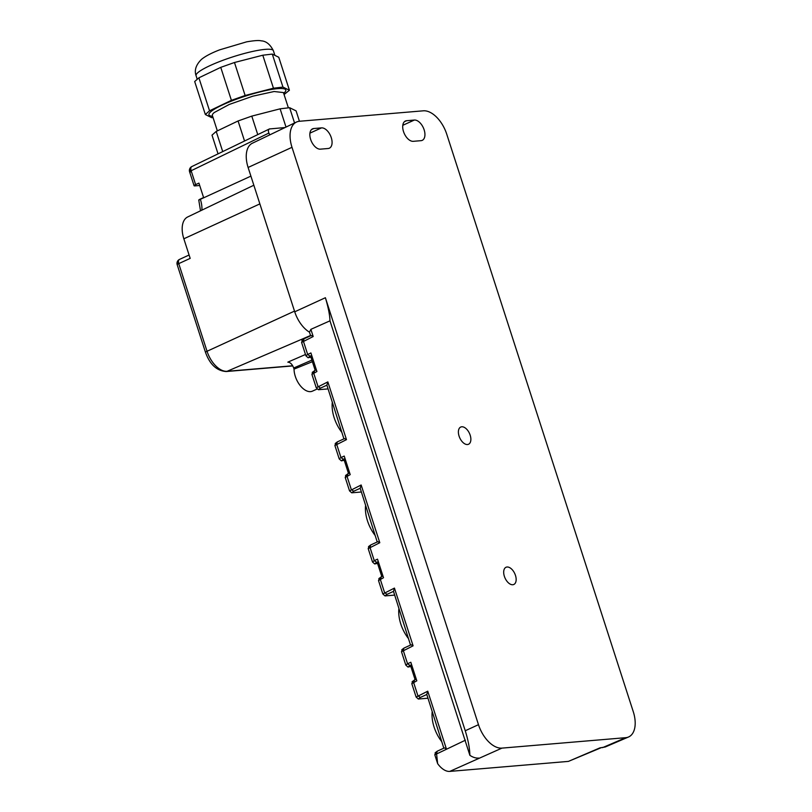 <?xml version="1.0" encoding="UTF-8"?>
<svg xmlns="http://www.w3.org/2000/svg" width="812" height="812" viewBox="0 0 812 812"><rect width="100%" height="100%" fill="white"/><g stroke="black" fill="none" stroke-linecap="round" stroke-linejoin="round"><path stroke-width="1.22" d="M501.958 748.116L625.778 737.672A26.36 14.931 -114.4 0 0 628.508 737.002A26.36 14.931 -114.4 0 0 633.258 711.627L446.773 134.264A26.36 14.931 -114.4 0 0 423.306 110.818L299.486 121.262A26.36 14.931 -114.4 0 0 296.421 122.084A26.36 14.931 -114.4 0 0 291.995 147.317L478.481 724.68A26.36 14.931 -114.4 0 0 501.958 748.116L449.767 771.4L568.42 761.392L601.022 747.771M568.42 761.392L599.956 747.862L605.224 746.989L628.508 737.002M504.374 576.337A9.44 5.349 -114.4 0 1 506.018 567.273A9.44 5.349 -114.4 0 1 515.468 575.403A9.44 5.349 -114.4 0 1 513.823 584.467A9.44 5.349 -114.4 0 1 504.374 576.337M310.641 139.39A10.982 6.222 -114.4 0 1 312.549 128.844A10.982 6.222 -114.4 0 1 313.757 128.529L321.501 127.88A10.982 6.222 -114.4 0 1 331.276 137.644A10.982 6.222 -114.4 0 1 329.367 148.19A10.982 6.222 -114.4 0 1 328.16 148.505L320.415 149.154A10.982 6.222 -114.4 0 1 310.641 139.39M470.178 435.191A9.44 5.349 -114.4 0 1 468.534 444.255A9.44 5.349 -114.4 0 1 459.084 436.125A9.44 5.349 -114.4 0 1 460.729 427.051A9.44 5.349 -114.4 0 1 470.178 435.191M406.629 120.704L414.364 120.044A10.982 6.222 -114.4 0 1 424.138 129.819A10.982 6.222 -114.4 0 1 422.23 140.354A10.982 6.222 -114.4 0 1 421.022 140.669L413.288 141.318A10.982 6.222 -114.4 0 1 403.503 131.554A10.982 6.222 -114.4 0 1 405.411 121.008A10.982 6.222 -114.4 0 1 406.629 120.704L404.386 121.719M296.421 122.084L252.359 143.227A25.324 14.342 65.6 0 0 248.107 167.465L294.726 311.798L325.389 297.73L465.246 730.749C468.148 739.996 469.691 748.197 469.884 755.343A25.822 14.626 65.6 0 0 478.715 758.083M325.389 297.73C328.261 307.281 329.794 314.985 329.976 320.831L469.884 755.343M412.131 681.694L414.648 679.928L413.562 682.313L417.886 695.722L420.311 697.457L426.797 694.483L427.741 691.195L446.397 748.928L444.448 747.893L437.282 751.171L436.541 753.455L437.638 763.635A18.503 10.475 65.6 0 0 449.767 771.4M427.741 691.195L416.14 697.082L411.816 683.684L412.648 681.491M378.839 578.591L381.346 576.824L380.26 579.21L384.583 592.618L387.009 594.354L393.495 591.38L394.439 588.091L413.095 645.824L411.146 644.789L403.99 648.077L403.239 650.351L407.563 663.759L405.817 665.119L407.989 667.058L412.09 666.195M405.817 665.119L401.493 651.721L402.326 649.529M394.399 595.125L385.01 595.917L382.838 593.978L378.514 580.58L379.356 578.388M345.536 475.487L348.043 473.731L346.957 476.116L351.291 489.514L353.707 491.26L360.193 488.276L361.147 484.987L379.793 542.731L377.844 541.685L370.688 544.974L369.937 547.247L374.261 560.656L372.515 562.016L374.687 563.954L378.788 563.092M372.515 562.016L368.191 548.618L369.024 546.425M361.096 492.021L351.708 492.813L349.546 490.884L345.212 477.476L346.054 475.284M312.234 372.383L314.741 370.627L313.655 373.012L317.989 386.41L320.405 388.156L326.891 385.172L327.845 381.894L346.491 439.627L344.542 438.582L337.386 441.87L336.635 444.154L340.969 457.552L339.213 458.922L341.385 460.851L345.486 459.988M339.213 458.922L334.889 445.514L335.732 443.332M327.794 388.928L318.416 389.719L316.244 387.781L311.909 374.373L312.752 372.19M329.976 320.831L310.874 329.347L313.188 336.523L311.25 335.488L304.084 338.777L303.333 341.05L307.667 354.458L305.921 355.818L308.083 357.757L312.184 356.894M305.921 355.818L301.587 342.42L302.429 340.228M437.638 763.635L434.796 754.815L435.628 752.633M427.701 698.229L418.312 699.02L416.14 697.082M437.282 751.171L435.11 752.825M311.717 355.443L310.082 356.194L307.667 354.458L310.915 352.956L316.913 371.52L311.909 374.373M345.019 458.547L343.385 459.298L340.969 457.552L344.217 456.06L350.205 474.624L345.212 477.476M378.321 561.65L376.687 562.391L374.261 560.656L377.519 559.163L383.508 577.718L378.514 580.58M411.623 664.744L409.989 665.495L407.563 663.759L410.821 662.267L416.81 680.821L411.816 683.684M426.797 694.483L443.829 748.177M304.084 338.777L301.912 340.431M326.891 385.172L343.923 438.866M337.386 441.87L335.214 443.525M360.193 488.276L377.225 541.969M370.688 544.974L368.506 546.628M393.495 591.38L410.527 645.073M403.99 648.077L401.808 649.732M294.726 311.798A25.324 14.342 65.6 0 0 307.504 330.849A25.324 14.342 65.6 0 0 309.463 332.169L310.631 335.772M310.874 329.347L309.463 332.169M269.939 128.824C268.366 129.24 268.001 130.661 268.863 133.077L191.145 170.743A4.395 2.537 64.1 0 1 191.865 166.551L269.422 128.956L285.042 127.545M268.863 133.077L269.817 134.843M191.865 166.551A4.395 4.395 0 0 0 191.541 166.724A4.395 3.329 -120.5 0 0 190.414 171.109L191.145 170.743L195.621 184.628L198.93 183.116L203.599 197.549L200.29 199.072A4.395 0.71 162.1 0 0 198.747 200.178L198.828 200.422A4.395 0.71 162.1 0 1 200.371 199.316L250.908 176.123M195.621 184.628A4.395 0.71 162.1 0 0 194.078 185.745A4.395 0.71 162.1 0 0 194.961 185.887L199.701 185.491M253.851 185.227L187.673 216.966A22.797 12.911 65.6 0 0 183.847 238.789L259.87 203.893M294.512 311.118L207.05 351.261A22.523 12.759 65.6 0 0 227.106 371.297A4.395 3.552 85.2 0 1 226.203 371.531C216.753 370.861 209.851 364.476 205.507 352.367A4.395 0.71 -17.9 0 1 207.05 351.261L178.741 263.626L190.181 258.378L183.847 238.789M312.397 361.695L294.045 369.125L293.69 368.009C292.249 364.273 290.29 362.325 287.824 362.152L305.485 354.489M294.045 369.125A17.133 9.703 65.6 0 0 310.57 391.628A17.133 9.703 65.6 0 0 312.447 391.14L317.015 389.07M257.759 134.609L251.791 116.116L238.068 120.968L244.544 141.014M286.007 127.088L280.11 108.828L251.791 116.116M218.042 153.864L212.003 135.147L216.215 131.422L238.068 120.968M299.435 121.272L296.086 110.879L289.62 107.702L280.11 108.828M222.721 151.59L216.215 131.422M294.553 122.977L289.62 107.702M288.382 107.854L283.439 92.568L274.121 91.512L252.796 96.192L229.238 104.464L214.226 112.543A37.332 6.08 162.1 0 0 212.389 115.517L217.342 130.874M212.663 116.36L211.14 116.075A40.377 6.577 -17.9 0 1 210.947 111.589A40.377 6.577 -17.9 0 1 258.114 92.395A40.377 6.577 -17.9 0 1 284.779 92.284L283.713 93.41M284.078 94.527L289.417 90.254L282.962 87.087L273.451 88.214L245.133 95.491L231.41 100.343L209.547 110.797L205.345 114.533L211.8 117.699L213.038 117.547M205.345 114.533L194.687 81.535L198.889 77.81L220.752 67.355L231.41 100.343M289.417 90.254L278.77 57.266L272.304 54.089L262.794 55.216L234.475 62.504L220.752 67.355M198.889 77.81L209.547 110.797M234.475 62.504L245.133 95.491M262.794 55.216L273.451 88.214M272.304 54.089L282.962 87.087M332.25 402.722A27.994 15.854 65.6 0 0 340.258 430.177A27.994 15.854 65.6 0 0 341.801 432.299M365.552 505.825A27.994 15.854 65.6 0 0 373.561 533.281A27.994 15.854 65.6 0 0 375.103 535.402M398.854 608.919A27.994 15.854 65.6 0 0 406.863 636.385A27.994 15.854 65.6 0 0 408.406 638.496M432.157 712.022A27.994 15.854 65.6 0 0 440.165 739.478A27.994 15.854 65.6 0 0 441.708 741.6M311.016 357.422L315.198 370.373M344.318 460.526L348.5 473.467M377.621 563.619L381.802 576.571M410.923 666.723L415.105 679.674M602.534 747.649L625.778 737.672M465.246 730.749L478.481 724.68M434.796 754.815L465.418 740.189M248.107 167.465L291.995 147.317M321.501 127.88L309.93 133.138M311.524 129.544L313.757 128.529M414.364 120.044L402.793 125.302M301.587 342.42L313.188 336.523M316.244 387.781L327.845 381.894M334.889 445.514L346.491 439.627M349.546 490.884L361.147 484.987M368.191 548.618L379.793 542.731M382.838 593.978L394.439 588.091M401.493 651.721L413.095 645.824M420.311 697.457L418.312 699.02M310.082 356.194L308.083 357.757M320.405 388.156L318.416 389.719M343.385 459.298L341.385 460.851M353.707 491.26L351.708 492.813M376.687 562.391L374.687 563.954M387.009 594.354L385.01 595.917M409.989 665.495L407.989 667.058M194.078 185.745L189.602 171.87A4.395 4.395 0 0 1 191.541 166.724A4.395 3.329 -120.5 0 1 191.744 166.612M190.414 171.109L190.485 172.002M200.29 199.072L200.371 199.316A21.396 12.119 -114.4 0 1 201.894 210.146M292.685 365.765L227.106 371.297L310.539 335.498M293.69 368.009L311.889 360.122M205.507 352.367L177.199 264.732A4.395 0.71 -17.9 0 1 178.011 263.991A4.395 0.71 -17.9 0 1 178.741 263.626A4.395 2.548 -114.7 0 1 179.543 259.393A4.395 4.395 0 0 0 179.239 259.546A4.395 3.349 -119.1 0 1 179.432 259.454M178.011 263.991A4.395 3.349 -119.1 0 1 179.239 259.546A4.395 4.395 0 0 0 177.199 264.732M198.067 72.471A40.63 6.618 162.1 0 0 196.068 75.699C194.18 70.258 195.976 64.818 201.477 59.388C205.324 56.221 211.364 53.044 219.595 49.867L246.635 41.838C254.288 40.549 259.089 40.204 261.017 40.833C266.042 41.006 270.163 44.305 273.39 50.73A40.63 6.618 162.1 0 0 240.037 54.668A40.63 6.618 162.1 0 0 198.067 72.471M314.406 370.739L316.365 369.836M347.709 473.832L349.667 472.939M381.011 576.936L382.97 576.033M414.313 680.04L416.272 679.136M200.513 210.815L198.828 200.422M189.094 255.009L179.543 259.393M226.203 371.531L292.767 365.918M196.068 75.699L197.225 79.292M273.39 50.73L274.882 55.358"/></g></svg>
